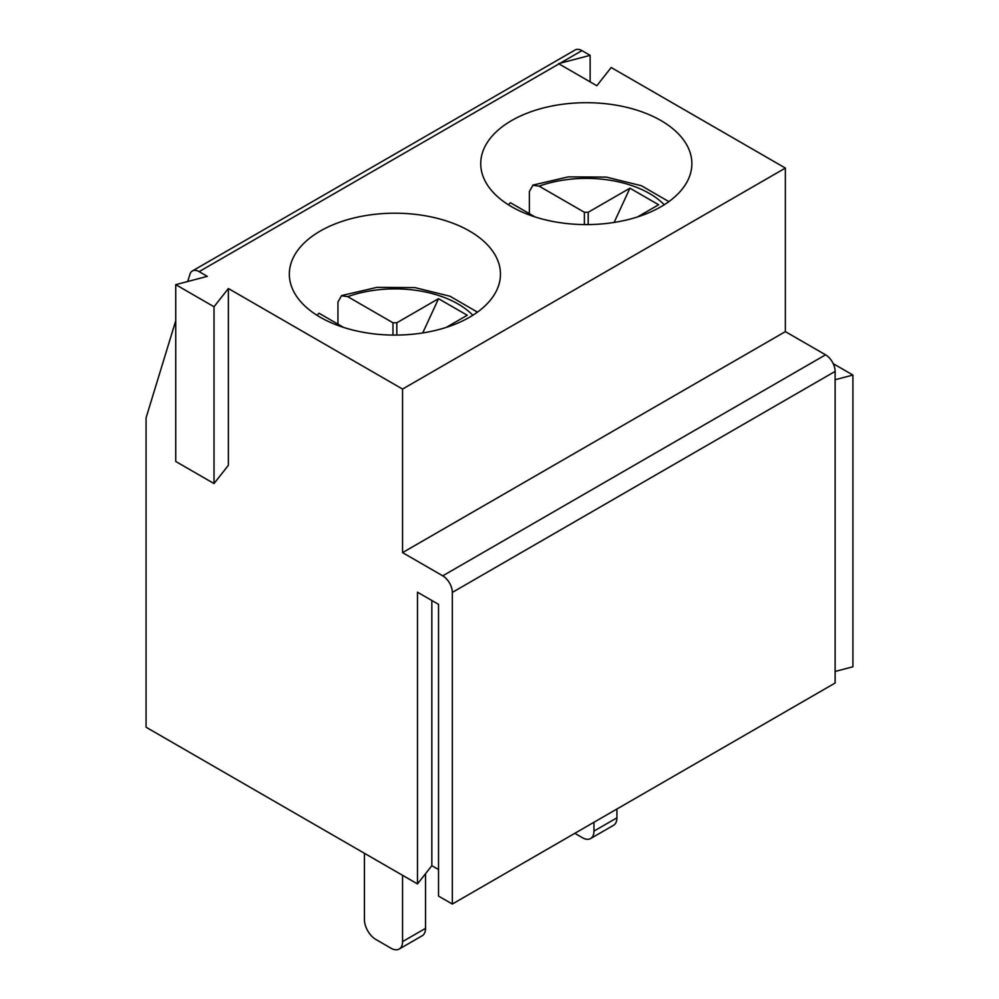 <?xml version="1.0" encoding="UTF-8"?>
<svg xmlns="http://www.w3.org/2000/svg" width="999" height="999" viewBox="0 0 999 999"><rect width="100%" height="100%" fill="white"/><g stroke="black" fill="none" stroke-linecap="round" stroke-linejoin="round"><path stroke-width="1.5" d="M581.942 50.624L590.134 55.345L560.089 63.237L581.942 50.624A13.536 7.817 60 0 0 575.174 49.95L192.37 270.966A13.536 7.817 60 0 1 199.126 271.628L207.317 276.361L175.737 284.653L214.023 306.755L228.371 288.511L402.56 389.073L402.56 552.622L442.744 575.836A13.536 7.817 60 0 1 452.322 592.407L452.322 904.045L438.536 896.091L438.536 604.345L417.482 592.195L417.482 883.928L146.079 727.235L146.079 417.807L175.737 320.754M214.023 306.755L214.023 483.566L228.371 465.334L228.371 288.511M187.737 281.506L189.96 274.213A13.536 7.817 60 0 1 192.37 270.966M438.536 869.567L431.843 865.696L417.482 883.928M835.127 671.453L852.921 666.783L852.921 375.05L833.216 363.661M452.322 904.045L835.127 683.029L835.127 371.403A13.536 7.817 60 0 0 825.561 354.82L785.364 331.618L785.364 168.069L402.56 389.073M199.126 271.628L558.965 63.886L596.828 85.739L611.188 67.507L785.364 168.069M320.254 317.245A105.569 60.951 180 0 1 289.335 274.151A105.569 60.951 180 0 1 394.892 213.199A105.569 60.951 180 0 1 500.462 274.151A105.569 60.951 180 0 1 435.302 330.457A105.569 60.951 180 0 1 320.254 317.245M511.65 206.743A105.569 60.951 180 0 1 480.731 163.649A105.569 60.951 180 0 1 586.301 102.697A105.569 60.951 180 0 1 691.87 163.649A105.569 60.951 180 0 1 626.698 219.955A105.569 60.951 180 0 1 511.65 206.743M402.56 552.622L785.364 331.618M590.134 81.868L590.134 55.345M431.843 600.474L431.843 865.696M214.023 483.566L175.737 461.463L175.737 284.653M558.965 63.886A13.536 7.817 -120 0 0 558.553 63.649L560.089 63.237M835.127 379.72L852.921 375.05M364.423 853.296L364.423 919.604A16.246 9.378 -120 0 0 375.911 939.497L391.071 948.251A16.246 9.378 -120 0 0 399.188 949.05A16.246 9.378 -120 0 0 402.56 941.62L402.56 875.311M399.188 949.05L422.165 935.788A16.246 9.378 -120 0 0 425.524 928.358L425.524 873.713M343.619 327.422L319.031 313.236A89.323 51.573 180 0 0 316.958 315.259M337.949 324.151L337.949 302.048L341.508 295.766L347.739 296.653L392.982 322.777L396.815 322.777L438.536 298.689L467.245 315.259L446.178 327.422M392.982 335.09L392.982 322.777M396.815 322.777L396.815 335.09M422.714 332.942L438.536 298.689M535.027 216.92L510.439 202.722A89.323 51.573 180 0 0 508.366 204.758M529.358 213.649L529.358 191.546L532.904 185.265L539.148 186.151L584.39 212.275L588.211 212.275L629.932 188.187L658.641 204.758L637.574 216.92M584.39 224.588L584.39 212.275M588.211 212.275L588.211 224.588M614.123 222.44L629.932 188.187M574.812 833.316L582.479 837.736A16.246 9.378 -120 0 0 590.596 838.548A16.246 9.378 -120 0 0 593.955 831.106L593.955 822.264M590.596 838.548L613.561 825.286A16.246 9.378 -120 0 0 616.92 817.844L616.92 809.003M442.744 575.836L825.561 354.82M452.322 592.407L835.127 371.403M402.56 941.62L425.524 928.358M347.739 296.653A89.323 51.573 180 0 1 472.839 315.259M539.148 186.151A89.323 51.573 180 0 1 664.235 204.758M593.955 831.106L616.92 817.844M341.446 295.604L376.873 287.375L414.872 287.6L450.025 296.241L477.46 312.138M532.842 185.102L568.281 176.873L606.281 177.098L641.433 185.739L668.868 201.623"/></g></svg>
